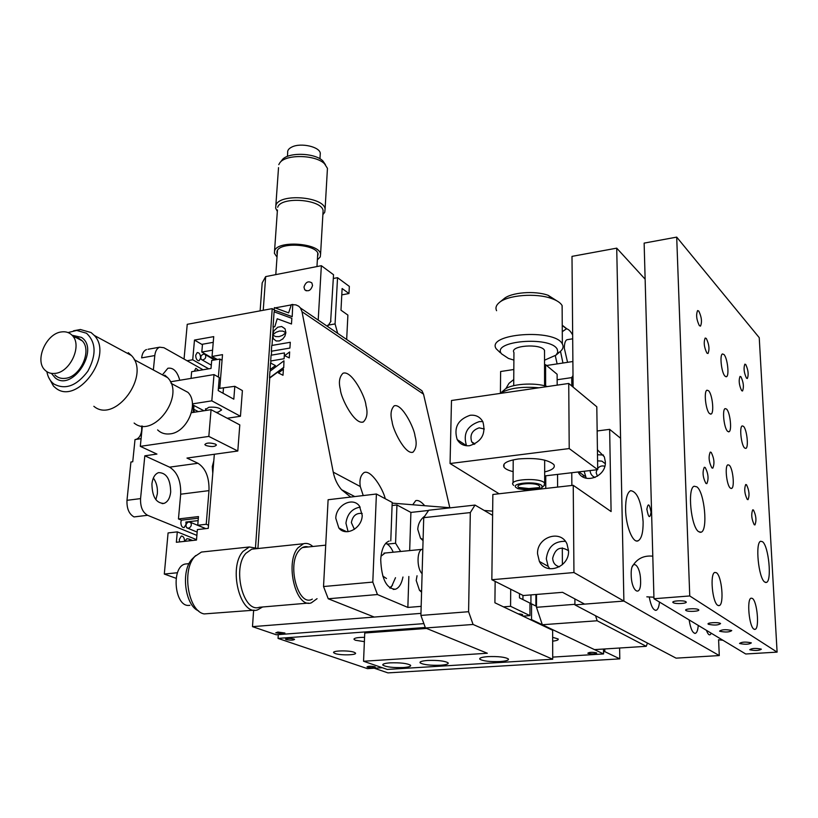 <?xml version="1.0" encoding="UTF-8"?>
<svg xmlns="http://www.w3.org/2000/svg" width="818" height="818" viewBox="0 0 818 818"><rect width="100%" height="100%" fill="white"/><g stroke="black" fill="none" stroke-linecap="round" stroke-linejoin="round"><path stroke-width="1.23" d="M194.295 371.249L195.839 368.335L198.702 370.503M198.14 520.616L185.88 522.037L186.044 524.318L184.122 527.61C182.015 527.559 180.931 525.749 180.87 522.181L181.402 520.176L198.345 518.193M216.105 412.344L218.13 412.149L221.596 409.961C219.531 407.701 215.308 406.802 208.938 407.262L205.502 409.45L206.34 410.401M205.85 445.473C211.392 447.037 214.919 446.863 216.433 444.972L215.441 444.113C209.909 442.538 206.371 442.702 204.837 444.593L205.85 445.473M142.352 426.066L140.307 446.352L156.933 454.082L144.827 455.8L140.563 498.602C140.277 506.863 142.618 512.426 147.588 515.289L134.029 516.925C129.029 514.082 126.678 508.551 126.984 500.319L130.921 462.006L132.741 461.761L135.011 439.573L141.074 438.673M135.716 439.46L136.156 439.348C139.224 438.151 141.064 435.094 141.688 430.156L141.678 426.004M155.87 499.726L157.363 493.745C157.782 487.6 156.453 482.344 153.365 478.009M151.923 483.847C152.69 477.743 154.909 474 158.569 472.62C166.402 472.692 170.441 479.164 170.686 492.047C169.95 498.234 167.71 502.017 163.958 503.407C156.166 503.305 152.148 496.782 151.923 483.847M163.048 374.082L167.874 368.264C173.304 367.405 177.271 371.403 179.776 380.258M187.322 522.641L185.88 522.037M169.561 467.15L197.966 463.274C205.645 468.254 209.326 477.364 208.999 490.626L180.676 494.205C181.064 481.066 177.363 472.047 169.561 467.15L144.827 455.8M147.588 515.289L196.882 535.391M202.424 369.399L163.897 347.711L159.612 347.2L148.007 349.276M153.365 369.971L154.796 355.554C155.348 351.096 156.954 348.315 159.612 347.2M154.796 355.554L141.637 357.875C142.199 353.427 143.815 350.656 146.504 349.542M197.966 463.274L186.974 458.07L237.803 451.015L208.825 436.413L211.064 409.675L191.443 412.691M140.307 446.352L208.825 436.413M237.803 451.015L239.797 424.9L211.064 409.675M170.41 381.812L214.009 374.583L211.811 400.84L192.414 403.887M211.811 400.84L240.451 416.27L227.251 418.254M203.979 410.769L192.445 404.705M214.009 374.583L219.285 377.558L218.212 390.585L233.805 399.184L234.817 386.311L218.386 388.509M234.817 386.311L242.404 390.605L240.451 416.27M191.054 378.386L191.647 371.689L211.024 368.437L211.709 360.431L219.868 359.041L222.046 360.309M218.386 377.047L219.868 359.041M213.273 467.252L212.281 466.771M205.85 528.632L197.741 525.248L206.218 524.277L208.518 525.248M181.402 520.176L178.457 518.949L198.477 516.587L197.741 525.248M206.218 524.277L208.999 490.626M178.457 518.949L180.676 494.205M213.805 460.769L212.302 466.567L212.772 473.336M179.541 541.925L179.336 539.41L181.289 536.066C183.365 536.097 184.449 537.866 184.541 541.373M195.717 355.247L197.21 352.558C199.347 352.589 200.471 354.419 200.604 358.049L199.101 360.758C196.974 360.718 195.839 358.877 195.717 355.247M187.056 360.748L192.721 359.777L208.692 368.826M214.336 454.276L208.263 528.356L197.373 529.594L196.494 540.054L176.361 542.273L177.302 531.874L168.079 532.927L164.306 574.052L177.496 572.733M192.721 359.777L194.479 340.063L213.723 336.627L212.046 356.444L222.516 354.644L219.735 388.489M212.046 356.444L217.281 359.48M194.479 340.063L202.455 344.736M255.513 547.242L272.22 308.621L187.24 324.317L184.05 359.061M272.22 308.621L274.224 309.95M177.302 531.874L196.524 539.635M164.306 574.052L176.115 578.316M188.907 528.162L186.811 527.835C185.338 525.575 185.87 523.632 188.396 521.996L190.502 522.324C191.964 524.594 191.432 526.536 188.907 528.162M184.623 541.363L186.944 538.714L189.019 539.031L189.909 540.78M212.578 350.176L201.811 352.047L202.496 344.235L213.242 342.333M215.257 359.828L201.811 352.047M203.6 369.685L200.686 370.176M204.019 354.041C201.105 354.9 200.175 356.679 201.218 359.388L202.506 359.992C205.42 359.143 206.361 357.354 205.318 354.644L204.019 354.041M46.882 371.699C47.843 377.067 50.164 381.157 53.835 383.969C65.338 390.155 76.657 385.922 87.792 371.28C96.555 354.961 96.125 342.272 86.493 333.233L76.718 330.441L68.068 332.558M73.538 330.799L80.399 329.511L91.084 332.548L94.275 335.431C114.101 355.574 76.749 406.076 55.491 387.865L53.497 386.116L48.487 377.108M93.845 406.301C114.98 424.194 151.146 375.298 131.422 355.503L128.252 352.66M164.766 375.114L167.629 377.64C185.737 395.544 153.508 439.225 134.121 423.049M51.432 373.386L55.287 377.957C72.495 392.221 100.225 349.051 81.411 337.374L72.066 335.237M194.561 412.211L193.897 410.431M193.6 412.364L193.938 405.493M193.518 405.268L193.212 412.425M157.618 429.92C160.839 433.049 164.847 434.378 169.612 433.918C186.821 432.967 199.643 403.683 187.956 392.374L179.623 387.916M55.225 373.376C51.023 373.898 47.546 372.763 44.826 369.992C34.428 360.319 46.268 333.427 61.473 331.924C65.951 331.31 69.602 332.548 72.434 335.636C82.362 345.513 70.297 372.149 55.225 373.376M54.918 374.951C57.649 377.711 61.105 378.836 65.297 378.335C80.297 377.139 92.23 350.717 82.311 340.881L78.364 337.977L73.467 336.996M327.793 325.206L335.073 323.928L337.537 277.68L333.335 278.478M337.67 333.345L335.073 323.928M312.537 285.482L311.863 282.916C308.274 280.666 305.646 282.057 303.979 287.118L304.674 289.715C308.263 291.944 310.891 290.533 312.537 285.482M260.134 310.85L262.179 282.905L265.666 276.607L321.351 265.697L318.202 320.083M346.668 339.47L347.895 315.094L340.983 310.196L342.118 288.519L348.979 293.539L349.337 286.402L337.537 277.68M330.656 321.198L333.539 274.725L321.351 265.697M265.666 276.607L263.232 310.278M331.014 321.137L327.578 326.464M341.791 294.869L348.979 293.539M280.145 162.455L281.862 160.318C286.832 152.046 314.552 152.445 322.865 160.911L325.441 164.674M327.282 171.279L327.445 168.344L324.511 163.743C315.431 154.5 285.042 154.07 279.633 163.099L278.795 164.633M277.333 211.402L275.646 208.181L275.911 205.308C279.255 193.181 323.734 196.514 325.104 208.948L324.736 212.251L322.875 214.653M322.957 213.253L323.11 210.666C321.842 199.214 280.809 196.126 277.68 207.291M317.364 259.858L320.257 256.903L320.584 254.009C319.265 243.099 277.731 240.093 274.623 250.727L274.388 253.263L277.016 257.087M317.527 257.056L318.09 254.009C316.914 244.285 279.93 241.596 277.108 251.065L277.22 254.265M320.165 155.195L320.288 153.222C319.613 146.77 300.983 142.547 292.118 146.903C288.805 148.447 287.333 150.4 287.68 152.751L287.425 156.391M374.808 666.752L375.298 667.028C374.071 667.846 371.464 667.907 367.497 667.212L366.996 666.926C368.233 666.108 370.84 666.046 374.808 666.752M596.486 652.846L596.741 653.009C595.248 654.052 592.365 654.175 588.101 653.367L587.835 653.193C589.338 652.15 592.222 652.028 596.486 652.846M364.378 641.649L355.452 640.259L354.051 639.431C353.846 638.05 357.343 637.355 364.562 637.345M552.661 637.334L558.132 638.94C558.735 639.921 556.915 640.658 552.671 641.148M354.092 652.243L355.441 653.02C357.446 655.136 340.472 655.555 335.145 653.531L333.713 652.723C331.679 650.617 348.846 650.198 354.092 652.243M530.943 594.911L530.923 603.929M522.937 599.594L522.958 595.381M293.918 639.001L294.572 639.369C293.335 640.32 290.543 640.382 286.177 639.574L285.513 639.195C286.76 638.245 289.562 638.183 293.918 639.001M529.962 604.001L531.557 603.878L531.526 619.594L603.561 653.94L552.723 657.11M278.284 634.625L278.048 638.408L425.278 627.478M530.391 619.676L531.526 619.594M531.557 603.878L535.892 606.036L535.913 594.502M382.303 667.723L367.435 668.643L278.048 638.408M603.49 649.042L603.561 653.94M363.233 495.575L360.278 486.526C359.276 479.839 360.564 475.176 364.122 472.538C371.024 469.471 382.875 488.683 385.278 498.745M414.992 435.974C417.047 443.182 416.362 448.601 412.937 452.231C405.114 454.941 392.528 429.092 392.119 421.71C390.166 414.593 390.861 409.297 394.194 405.82C402.006 403.029 414.511 428.652 414.992 435.974M365.943 405.38C367.947 412.661 367.077 418.192 363.325 421.976C354.531 425.299 340.513 397.221 340.38 389.429C338.509 382.262 339.378 376.863 343.008 373.243C351.801 369.828 365.728 397.65 365.943 405.38M277.864 632.069L275.768 632.825L282.793 633.766L284.909 633.009L277.864 632.069M619.604 648.009L619.809 658.858L604.819 651.649L604.778 648.96M603.531 651.731L604.819 651.649M619.809 658.858L387.947 672.887L374.276 668.224M519.491 593.643L519.471 597.856L529.972 603.091L529.941 615.627L510.575 606.302L503.479 606.864M275.124 307.885L291.239 304.909M417.701 387.855L421.965 390.769L423.53 394.184L449.808 507.712M423.53 394.184L302.026 311.74L300.451 307.987L298.723 306.218L295.942 304.899L292.732 304.674M302.026 311.74L333.243 472.139L360.278 486.526M408.847 576.485L407.855 607.426L377.446 594.543L328.243 598.776L374.235 617.058L420.963 613.367L252.486 626.649L253.621 610.218M257.915 548.428L269.746 378.018L283.744 367.65L283.958 360.789L269.96 371.29L269.5 377.875L283.509 367.507M270.226 371.086L270.339 369.337M270.778 363.11L270.922 360.942M271.331 355.176L271.607 351.188M272.005 345.431L272.619 336.495M272.834 333.427L273.284 327.016M274.327 311.903L274.449 310.216L292.2 316.709L292.752 304.429L291.31 304.695L288.642 312.875L274.388 307.609L274.214 310.063L291.965 316.556M510.698 589.216L510.575 606.302M392.17 503.121L450.677 507.784M484.225 510.463L492.661 511.138M350.687 497.058L341.566 489.726C337.374 484.818 334.603 478.959 333.243 472.139M252.486 626.649L276.269 634.768L423.877 623.633M522.978 616.148L529.941 615.627M521.741 615.555C523.714 614.747 522.518 614.185 518.152 613.848M412.732 504.757L415.738 500.647C418.243 499.931 421.229 501.618 424.716 505.718M389.184 541.066L388.877 541.158C384.123 543.193 381.403 549.379 380.718 559.716C381.525 578.919 386.433 588.755 395.431 589.236C399.041 587.927 401.556 583.847 402.967 577.017M387.221 544.113L395.585 543.254L396.945 504.972L392.078 505.534M400.646 551.455L395.585 543.254M335.789 518.275L338.836 528.009C345.779 537.048 362.169 528.213 362.21 515.309L359.429 506.025C352.609 496.506 335.901 505.227 335.789 518.275M360.196 507.099C351.975 508.612 347.231 513.98 345.932 523.193L348.1 531.669M417.037 575.739L416.209 580.494L419.46 590.269L421.567 592.191M424.808 516.056C420.452 519.389 418.1 523.806 417.763 529.328L420.503 538.234L423.059 540.637M428.581 510.452L410.902 512.426L396.945 504.972M410.902 512.426L409.675 550.555M407.855 607.426L421.158 606.353M328.243 598.776L323.529 586.537L372.803 582.089L377.446 594.543M354.409 529.338L351.362 522.6C352.691 515.769 356.3 512.743 362.19 513.51M390.779 540.903L392.2 502.436L376.403 494.011L328.11 499.737L323.529 586.537M376.403 494.011L372.803 582.089M343.417 530.187L343.366 531.117M390.053 662.856C384.695 663.265 382.303 664.011 382.896 665.116C386.198 667.028 393.008 667.836 403.325 667.539C408.744 667.14 411.157 666.384 410.575 665.259C407.252 663.347 400.411 662.549 390.053 662.856M427.64 660.463C421.996 660.893 419.491 661.69 420.125 662.846C423.417 664.748 430.207 665.545 440.503 665.239C446.209 664.819 448.745 664.011 448.111 662.836C444.798 660.934 437.978 660.136 427.64 660.463M487.947 656.619C481.822 657.099 479.123 657.958 479.839 659.206C483.111 661.097 489.88 661.874 500.135 661.547C506.322 661.077 509.052 660.208 508.336 658.94C505.054 657.048 498.254 656.281 487.947 656.619M475.013 505.074L470.309 512.579L423.724 517.671L428.724 510.227L475.013 505.074L492.61 515.36M495.146 581.394L494.91 602.784L552.641 630.269L552.723 659.236L473.08 624.461L425.472 627.989L420.902 615.433L468.591 611.711L473.08 624.461M426.567 628.439L364.746 633.009L363.55 661.251L387.262 669.431L552.723 659.236M425.472 627.989L487.313 653.245L363.55 661.251M468.591 611.711L470.309 512.579M420.902 615.433L423.724 517.671M198.569 610.872C184.94 605.627 180.584 570.76 192.066 559.103L195.747 555.534M204.95 551.68L201.433 552.058L194.899 556.445C181.494 569.993 188.12 611.179 204.152 613.919L254.245 610.167M262.588 606.987L257.568 609.88C240.195 616.363 227.925 567.457 243.038 551.414L249.326 546.986L258.048 548.51M254.879 548.847L251.739 549.175L245.921 553.285C232.015 568.132 243.345 613.255 259.357 607.263L308.386 603.091M312.783 546.444C309.736 543.755 306.638 542.855 303.478 543.745L297.916 547.886C284.654 562.907 295.983 608.858 311.341 602.835L317.057 598.684M308.171 546.925C304.777 545.995 301.709 547.232 298.989 550.637C286.566 564.86 298.437 607.58 312.323 599.093M386.147 542.886L388.959 545.504M392.517 585.105L390.206 588.224M389.654 587.825L391.822 586.015L395.503 577.702M393.213 552.191C391.219 547.59 388.826 544.696 386.035 543.51L385.677 543.377M385.074 553.029L380.994 556.209M382.763 576.036L386.485 578.52M187.629 563.776L185.257 564.021C170.942 566.721 174.428 606.844 188.907 605.412L189.878 605.33M741.66 390.667C739.073 385.145 738.531 380.39 740.045 376.403L740.944 376.75C743.521 382.292 744.053 387.037 742.539 390.994L741.66 390.667M696.895 486.863L694.196 486.229C687.171 487.917 690.944 526.996 698.644 531.7L701.128 532.211C708.143 530.34 704.523 492.191 696.895 486.863M762.519 541.72L760.689 541.26C754.994 542.324 758.511 578.367 764.728 582.058L766.405 582.426C772.09 581.189 768.685 545.913 762.519 541.72M746.476 378.172C743.961 372.711 743.419 368.039 744.871 364.153L745.75 364.511C748.265 369.981 748.797 374.644 747.345 378.509L746.476 378.172M706.926 353.11C704.083 347.251 703.5 342.231 705.198 338.038L706.292 338.447C709.134 344.327 709.697 349.347 707.999 353.509L706.926 353.11M699.37 325.676C696.496 319.766 695.903 314.736 697.601 310.574L698.756 311.034C701.619 316.955 702.202 321.985 700.505 326.116L699.37 325.676M705.893 483.407C702.805 477.395 702.263 472.017 704.278 467.282L705.239 467.538C708.316 473.571 708.848 478.939 706.844 483.642L705.893 483.407M711.875 467.916C708.869 461.976 708.327 456.71 710.249 452.098L711.2 452.374C714.196 458.325 714.727 463.591 712.805 468.162L711.875 467.916M747.263 499.44C744.554 493.847 744.043 488.878 745.73 484.512L746.507 484.737C749.206 490.34 749.717 495.309 748.02 499.645L747.263 499.44M754.237 524.737C751.548 519.195 751.047 514.225 752.734 509.829L753.46 510.023C756.139 515.585 756.63 520.545 754.942 524.921L754.237 524.737M725.004 376.168C721.496 372.916 719.441 354.787 722.468 353.949L723.981 354.531C727.468 357.916 729.492 375.82 726.466 376.699L725.004 376.168M744.615 448.008C741.2 445.186 739.196 426.638 742.223 425.902L743.501 426.342C746.895 429.297 748.859 447.63 745.852 448.407L744.615 448.008M727.621 431.331C724.022 428.346 721.967 409.429 725.157 408.601L726.568 409.082C730.157 412.221 732.161 430.902 728.991 431.771L727.621 431.331M730.321 488.09C726.609 485.381 724.574 465.616 727.918 464.818L729.227 465.197C732.928 468.06 734.912 487.579 731.578 488.428L730.321 488.09M709.533 413.581C705.719 410.401 703.623 391.116 706.977 390.196L708.552 390.718C712.345 394.051 714.39 413.09 711.046 414.061L709.533 413.581M753.951 629.154C749.104 626.762 746.578 598.98 751.098 598.173L752.366 598.408C757.182 601.097 759.656 628.428 755.137 629.349L753.951 629.154M731.589 630.473C725.76 629.287 721.752 629.512 719.584 631.138L719.748 631.261C725.586 632.437 729.584 632.212 731.742 630.586L731.589 630.473M751.2 642.805C745.607 641.701 741.732 641.905 739.564 643.418L739.707 643.531C745.3 644.635 749.176 644.42 751.333 642.917L751.2 642.805M761.2 649.103C755.74 648.04 751.926 648.234 749.758 649.686L749.891 649.799C755.362 650.852 759.176 650.658 761.333 649.206L761.2 649.103M720.413 623.439C718.439 621.977 706.374 622.672 708.194 624.134L708.368 624.267C714.349 625.494 718.419 625.259 720.576 623.561L720.413 623.439M698.439 609.604C696.292 608.04 683.868 608.796 685.801 610.371L686.005 610.525C688.183 612.079 700.545 611.332 698.623 609.747L698.439 609.604M685.862 601.7C683.633 600.064 670.995 600.852 672.999 602.498L673.214 602.661C675.494 604.287 688.05 603.5 686.067 601.854L685.862 601.7M717.795 605.361C712.325 602.6 709.727 573.49 714.82 572.436L716.384 572.723C721.813 575.8 724.349 604.43 719.257 605.586L717.795 605.361M759.237 337.65L777.1 652.12L689.748 595.954L676.701 237.118L759.237 337.65M676.701 237.118L644.134 243.11L653.971 598.735L745.73 653.991L777.1 652.12M653.971 598.735L689.748 595.954M659.472 602.048C659.011 606.772 657.938 609.512 656.251 610.269C653.306 610.504 650.985 606.158 649.298 597.242M625.596 509.358C625.739 525.902 632.815 543.52 638.06 540.831C641.527 538.868 643.214 532.528 643.122 521.833C641.516 501.925 637.345 491.536 630.606 490.677C627.232 492.559 625.565 498.786 625.596 509.358M698.255 625.402C697.897 630.003 696.946 632.651 695.423 633.337C692.682 633.367 690.586 628.899 689.124 619.911M573.101 387.088L571.997 256.371L616.721 248.151L645.136 279.194M604.788 466.311C602.12 465.411 599.758 466.107 597.692 468.397M596.833 469.777L596.179 472.702L597.426 476.229M718.603 639.819L719.278 655.566L676.087 658.153L574.931 604.88L623.889 601.066L616.721 248.151M574.931 604.88L574.89 598.919M719.278 655.566L623.889 601.066L620.576 438.243L609.645 429.358L611.097 511.557L573.234 485.309L573.95 572.539L491.843 579.727L523.254 595.535L562.549 592.324L584.614 604.124L623.889 601.066L573.95 572.539M706.425 630.32C708.204 635.116 709.809 636.087 711.251 633.234M651.046 512.283C649.461 503.632 648.071 502.61 646.874 509.215C648.48 517.896 649.87 518.919 651.046 512.283M631.199 574.911C631.384 592.15 641.281 597.938 640.586 580.719C640.433 563.909 630.627 557.539 631.199 574.911M646.895 509.747L646.874 508.837M571.802 386.004L571.731 377.609L557.15 379.746M572.999 375.513L571.731 377.609M546.588 365.503L572.886 361.515M646.23 646.312L597.16 620.77L542.324 624.737L594.481 649.615L646.23 646.312L647.467 643.081M542.324 624.737L536.485 607.304L574.931 604.308M595.545 615.729L597.16 620.77M536.485 607.304L536.496 594.451M539.021 387.783C521.557 386.331 508.612 388.202 500.187 393.417L504.358 389.838C509.726 383.969 534.491 382.037 547.324 386.577M572.661 335.002C570.637 331.259 568.582 329.194 566.485 328.805L562.283 331.668M562.242 325.216L566.976 328.918M567.559 362.323L564.328 348.243C564.369 343.468 565.238 340.625 566.935 339.726L567.702 339.603M557.14 363.898L555.299 355.758M560.494 351.3L562.948 363.018M544.543 360.196L556.046 355.114L557.815 352.2L557.222 349.204C550.514 335.738 490.728 340.912 501.546 353.846L508.459 358.437L513.888 360.084M500.238 352.681L496.148 348.724C485.923 333.55 554.88 328.315 562.314 343.918L562.355 343.989C563.674 346.382 563.173 348.703 560.862 350.953L559.911 351.781M513.714 485.411L513.05 484.726C508.172 479.062 540.851 477.334 544.614 483.09L544.001 485.708M539.113 487.61L528.847 488.561L518.602 487.416M513.714 385.636L513.939 352.538C509.246 345.574 540.831 343.161 544.471 350.268L544.532 352.67M538.735 489.246L541.945 487.589L541.986 485.841C538.714 480.964 510.943 482.61 515.79 487.364L518.039 488.735L528.847 490.371M562.16 310.922L562.089 305.523C560.524 302.803 557.068 300.482 551.741 298.58C536.066 292.711 507.375 295.053 499.062 302.752C496.086 305.319 495.268 307.967 496.577 310.697M499.42 302.456L503.796 298.897C510.872 292.363 535.003 290.39 548.234 295.349L556.71 300.758M539.348 485.994C542.917 489.788 521.158 491.035 518.397 487.211C514.563 483.407 536.72 482.099 539.348 485.994M513.131 471.638C508.326 470.452 505.268 468.949 503.98 467.139C502.303 463.397 507.15 460.667 518.53 458.959C536.035 457.599 547.815 459.471 553.847 464.563C555.514 467.579 552.457 470.033 544.676 471.914M470.135 415.278C457.896 419.522 453.581 427.62 457.201 439.603C459.951 444.174 464.082 446.209 469.593 445.708C481.659 441.71 486.096 433.755 482.886 421.832C480.135 416.894 475.892 414.706 470.135 415.278M482.763 421.577L479.276 421.607C467.15 425.769 462.886 433.796 466.505 445.657L466.567 445.759M474.051 444.389L471.689 441.822C469.624 434.91 472.129 430.248 479.184 427.845L484.328 429.031M513.755 379.542L508.949 383.376L505.8 388.714M544.553 364.838L545.596 364.685L545.626 386.065M545.749 475.8L545.77 488.448M500.401 393.233L500.626 371.515L513.827 369.511M545.596 364.685L557.119 374.255L557.17 385.145M557.559 474.409L557.61 487.088M499.092 493.775L450.064 463.52L451.485 400.503L568.735 383.458L569.216 448.571L597.713 469.665L544.676 475.923M450.064 463.52L569.216 448.571M568.735 383.458L596.803 406.781L597.713 469.665M578.132 471.976C584.246 484.9 606.302 476.863 605.351 461.914L604.349 456.853L597.426 449.788M603.459 455.033L597.498 454.747M568.541 550.872L567.038 544.062C560.811 529.001 536.761 537.089 537.538 553.796L539.389 561.445C546.015 575.678 569.41 567.334 568.541 550.872M565.371 541.322C554.226 541.097 547.876 546.915 546.312 558.786L548.172 566.363L549.788 568.766M559.451 566.792C555.217 565.719 552.958 562.856 552.671 558.203C555.32 548.234 560.606 545.759 568.541 550.759M573.234 485.309L492.855 494.481L491.843 579.727M584.144 471.27L586.25 478.233M597.59 460.831L601.905 461.137L605.269 463.683M595.054 477.456C592.038 476.26 590.381 473.959 590.075 470.575M609.645 429.358L597.15 430.974M571.762 472.732L571.864 485.463M583.244 477.078L583.224 475.064M562.395 564.655L562.303 547.876M290.288 342.282L271.75 345.472L271.351 351.229L289.909 348.069L290.278 342.466M283.406 369.153L278.478 372.977L282.997 375.268L283.406 369.153M270.083 369.531L275.441 365.585L270.533 362.988L270.083 369.531M273.989 330.717L272.578 334.981L275.983 332.302L279.408 331.065L282.772 331.096L285.871 332.629L285.032 328.764L281.668 326.515L277.721 327.22L273.989 330.717M282.537 339.214L284.838 336.29L285.891 332.681L282.486 335.39L279.03 336.627L275.686 336.576L272.609 335.043L273.437 338.867L276.177 340.983L279.408 340.942L283.069 338.713M291.852 318.335L274.091 311.811L273.038 327.057L274.797 326.74L277.22 318.764L291.484 323.989L291.842 318.396M277.22 318.764L291.484 323.989M284.47 352.947L271.075 355.216L270.676 360.983L284.091 358.734L284.459 353.141M289.275 357.895L289.664 351.944L284.623 355.666L289.275 357.895M126.984 500.319L140.563 498.602M223.058 393.254L223.467 388.141M422.108 573.684C416.699 568.786 416.71 550.453 422.078 549.359L422.814 549.226M205.502 409.45L205.563 408.755M141.085 438.622L136.156 439.348M163.958 503.407L162.179 503.632M197.169 532.089L186.811 527.835M205.666 528.653L190.502 522.324M192.629 540.483L189.019 539.031M202.199 359.951L211.3 365.155M205.318 354.644L214.5 359.951M131.422 355.503L94.275 335.431M134.203 359.664L167.629 377.64M76.718 330.441L80.399 329.511M193.999 409.368L198.334 411.638M171.085 383.356L187.956 392.374M72.434 335.636L82.311 340.881M306.239 290.819L304.674 289.715M322.865 160.911L324.511 163.743M325.104 208.948L327.445 168.344M323.11 210.666L320.584 254.009M277.036 251.228L276.893 253.335M277.435 209.96L274.551 250.901M275.84 205.502L278.529 167.629M277.486 250.359L275.799 274.623M317.762 253.099L316.965 266.556M320.288 153.222L319.95 158.804M333.713 652.723L333.744 652.191M354.051 639.431L354.082 638.807M411.505 452.415L412.937 452.231M361.576 422.231L363.325 421.976M421.965 390.769L300.451 307.987M341.566 489.726L354.777 496.577M393.243 589.43L395.431 589.236M346.627 531.72L338.836 528.009M421.597 591.23L419.46 590.269M423.09 539.553L420.503 538.234M382.916 664.39L382.896 665.116M420.145 662.069L420.125 662.846M479.849 658.357L479.839 659.206M251.739 549.175L303.478 543.745M249.326 546.986L201.433 552.058M383.908 553.142L422.814 549.287M391.822 586.015L390.902 587.488M302.425 547.569L325.717 545.156M185.257 564.021L189.06 563.633M685.791 609.839L685.801 610.371M672.989 601.936L672.999 602.498M718.46 605.647L719.257 605.586M754.493 629.4L755.137 629.349M711.046 414.061L710.464 414.133M731.578 488.428L731.047 488.489M728.991 431.771L728.47 431.832M726.466 376.699L725.955 376.771M765.597 582.498L766.405 582.426M699.922 532.324L701.128 532.211M718.49 639.788L722.948 640.269M652.795 556.168C643.469 555.269 636.588 558.858 632.13 566.935M646.833 596.833L653.93 597.201M655.361 610.33L656.251 610.269M636.588 540.964L638.06 540.831M694.707 633.377L695.423 633.337M566.485 328.805L562.252 325.421M572.692 338.805L566.935 339.726M556.046 355.114L560.862 350.953M544.686 483.182L544.655 460.115M544.573 385.789L544.532 350.38M541.945 487.589L544.563 485.197M562.355 343.989L562.13 305.595M548.234 295.349L551.741 298.58M513.06 482.917L513.213 459.869M504.011 464.195L503.98 467.139M466.505 445.657L457.201 439.603M474.91 443.949L471.689 441.822M548.172 566.363L539.389 561.445M585.371 476.597L578.817 471.894"/></g></svg>
